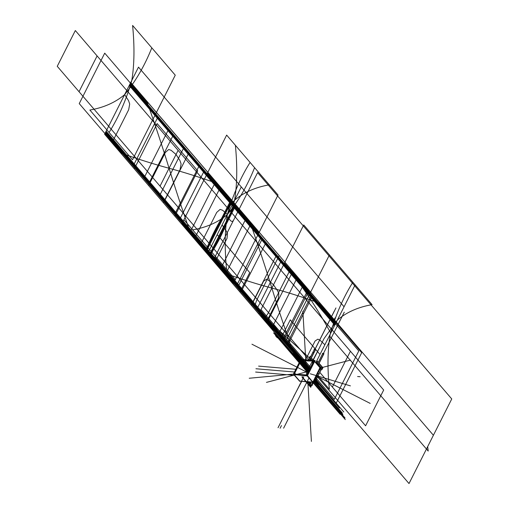 <?xml version="1.0" encoding="UTF-8"?>
<svg xmlns="http://www.w3.org/2000/svg" width="509" height="509" viewBox="0 0 509 509"><rect width="100%" height="100%" fill="white"/><g stroke="black" fill="none" stroke-linecap="round" stroke-linejoin="round"><path stroke-width="0.76" d="M320.053 368.446L312.984 382.444L299.375 381.12M312.437 382.119L299.693 381.037L312.437 382.119L299.693 381.037L293.668 374.013L299.693 381.037L312.437 382.119L299.693 381.037L293.668 374.013M312.946 381.973L319.518 368.529M299.737 381.324L293.375 374.128L300.87 359.284L301.582 360.118M302.142 360.277L301.086 360.576M301.023 360.569L300.444 360.518L299.903 361.581L300.482 361.644L299.896 361.594L300.482 361.644L299.896 361.594L300.444 360.518L301.023 360.569L300.444 360.518L299.903 361.581L300.444 360.518L301.023 360.569L300.444 360.518L299.903 361.581L300.934 362.192M299.922 361.625L300.323 362.09L299.922 361.625L300.323 362.09L299.922 361.625L300.323 362.09L294.775 373.072L300.323 362.09L300.889 362.141L300.323 362.09L294.775 373.072L300.323 362.09L300.889 362.141L300.323 362.09L294.775 373.072M294.711 373.065L294.126 373.014L293.699 373.854L294.126 373.014L294.711 373.065L294.126 373.014L293.699 373.854L294.126 373.014L294.711 373.065L294.126 373.014L293.699 373.854M319.976 368.44L320.333 367.74L314.034 360.397L306.539 375.241L313.264 382.863M312.857 382.157L306.819 375.12M306.863 374.974L307.29 374.128M307.309 374.147L307.716 374.624M307.729 374.605L313.487 363.21L307.729 374.605L313.487 363.21L307.729 374.605L313.487 363.21L312.411 362.688L312.984 361.555L313.646 361.606L313.073 362.739L313.487 363.21L313.08 362.732M313.525 363.229L313.067 362.694L313.601 361.632L314.028 362.128M314.04 362.115L314.435 361.32M314.613 361.524L319.9 367.689L319.499 368.484L319.9 367.689L314.613 361.524L319.9 367.689L319.499 368.484L319.9 367.689L314.613 361.524L319.9 367.689L319.499 368.484M313.054 382.304L306.946 374.98L293.426 374.02M293.642 373.981L294.221 374.032M294.775 373.04L294.119 372.982L294.775 373.04L294.259 374.064L294.673 374.529L306.583 375.54M306.622 375.54L306.221 375.076M306.195 375.044L306.615 375.082M294.266 374.051L294.673 374.529L293.598 374.007M294.31 373.911L294.736 373.065M295.201 373.581L294.087 372.989M294.756 373.084L294.959 373.962M314.053 360.417L315.122 360.512L307.341 375.916L293.75 374.56M314.028 360.417L301.43 359.348L301.245 359.717M301.067 360.588L301.474 361.066L301.067 360.588L301.474 361.066L301.067 360.588L301.474 361.066L300.94 362.128M313.251 361.505L312.278 361.422M312.329 361.32L312.685 360.614M312.539 360.601L311.164 360.48L310.948 360.906L311.164 360.48L312.539 360.601L311.164 360.48L312.539 360.601L311.164 360.48L310.948 360.906M310.853 361.021L308.263 361.008M308.212 361.021L307.239 360.938M307.201 360.709L304.821 360.506M304.872 360.391L305.088 359.971M304.942 359.958L303.574 359.838L303.173 360.633L303.574 359.838L304.942 359.958L303.574 359.838L304.942 359.958L303.574 359.838L303.173 360.633M303.122 360.646L302.149 360.563M320.276 367.842L314.594 361.218M300.902 360.054L313.665 361.135M320.18 367.689L319.741 368.548M313.181 361.422L313.34 361.097M313.22 361.396L312.157 361.307M312.602 360.474L312.163 361.333M312.621 360.499L311.037 360.366M310.783 360.938L311.082 360.347M308.18 360.913L307.118 360.824M305.006 359.831L304.706 360.423M305.025 359.857L303.447 359.723M303.052 360.563L303.491 359.698M303.09 360.537L302.028 360.448M302.206 360.156L302.041 360.474M314.072 362.154L312.971 361.581M312.462 362.643L312.997 361.581L313.417 361.619L312.997 361.581L312.462 362.643L312.997 361.581L313.417 361.619L312.997 361.581L312.462 362.643L312.997 361.581L313.417 361.619M312.882 363.203L312.411 362.688M313.067 362.694L313.601 361.632L313.067 362.694L313.601 361.632L313.067 362.694L312.411 362.637L312.99 361.536M312.45 362.662L312.876 362.694M307.76 374.649L306.641 374.058L307.105 374.115L306.259 374.923L307.105 374.115M307.334 374.102L306.812 375.127L306.157 375.069L306.673 374.051L307.334 374.102M306.698 374.051L306.163 375.057L306.622 375.591M294.673 374.579L294.215 374.045L294.736 373.021L295.195 373.555M300.972 362.166L300.514 361.632L301.048 360.569L300.399 360.499M299.852 361.575L300.514 361.632L301.048 360.569L301.513 361.085L301.048 360.525L300.475 361.657M300.927 362.141L300.52 361.664M301.048 360.525L300.431 360.487L301.086 360.544L300.514 361.676L299.858 361.619M310.051 360.079L315.465 349.613M310.108 360.086L315.542 349.327L314.537 349.002L308.982 359.99L310.185 360.092M315.421 349.887L315.109 349.199L314.161 349.117L314.772 349.829M315.395 349.556L314.486 349.473L315.395 349.556L314.486 349.473L315.395 349.556L310.076 360.079L315.523 349.308L310.076 360.079M312.863 352.317L308.906 359.984M313.321 352.584L312.571 352.731M318.017 365.042L323.8 353.857M318.055 365.087L323.877 353.57L322.871 353.246L317.317 364.228L318.456 364.24L318.157 365.207L323.934 353.78M323.756 354.13L323.444 353.443L322.496 353.361L323.107 354.073M323.73 353.8L322.821 353.717L323.73 353.8L322.821 353.717L323.73 353.8L318.036 365.068L323.858 353.551L318.036 365.068M306.259 374.923L306.685 374.077M300.514 361.632L301.048 360.569M302.022 376.641L310.528 386.554L312.615 382.418L310.528 386.554L302.022 376.641M310.725 385.752L310.204 385.141L310.725 385.752M310.49 382.234L310.904 383.57L309.879 384.34L308.339 382.545L308.848 382.094L308.339 382.545L309.879 384.34L310.904 383.57L310.49 382.234M344.071 306.774L315.892 362.561L316.719 360.913L318.15 362.586L316.719 360.913L315.892 362.561L317.018 360.836L318.29 362.313L317.018 360.836L315.892 362.561L316.859 360.646L318.29 362.313L316.859 360.646L315.892 362.561L334.788 325.143L232.002 205.318L208.925 251.007L309.529 368.3L208.925 251.007L232.002 205.318L208.925 251.007L232.002 205.318L129.222 85.493L106.139 131.182L208.925 251.007L106.139 131.182L129.222 85.493L334.788 325.143L315.892 362.561L344.071 306.774L241.285 186.949L207.857 253.119L308.791 370.787L207.857 253.119L241.285 186.949L207.857 253.119L241.285 186.949L138.499 67.124L105.077 133.294L207.857 253.119L105.077 133.294L138.499 67.124M314.142 380.153L315.275 381.476L315.682 380.668L316.108 381.165L316.649 380.089L316.229 379.593L321.993 368.179L322.42 368.675L322.91 367.702L319.124 363.292L322.91 367.702L322.42 368.675L321.993 368.179L316.229 379.593L316.649 380.089L316.108 381.165L315.682 380.668L315.275 381.476L314.142 380.153L318.22 384.912L314.276 379.886L318.22 384.912L318.628 384.104L314.549 379.345L318.628 384.104L318.22 384.912L314.142 380.153L315.701 381.973L316.191 381.006L315.765 380.509L321.529 369.089L321.955 369.585L322.502 368.51L322.076 368.013L322.483 367.205L319.124 363.292L322.483 367.205L322.076 368.013L322.502 368.51L321.955 369.585L321.529 369.089L315.765 380.509L316.191 381.006L315.701 381.973L316.025 381.33L315.599 380.834L322.019 368.122L322.445 368.618L322.776 367.969L318.99 363.56L322.776 367.969L322.445 368.618L322.019 368.122L315.599 380.834L316.025 381.33L315.701 381.973L314.142 380.153L318.22 384.912L314.142 380.153L314.619 380.713L315.166 379.638L314.683 379.078L315.166 379.638L314.683 379.078L315.166 379.638L314.683 379.078L315.166 379.638L314.619 380.713L315.026 379.911L314.409 379.619L315.892 377.067L316.223 377.449L317.037 375.833L316.585 375.311L317.037 375.833L316.223 377.449L315.892 377.067L314.409 379.619L314.893 380.178L314.409 379.619L314.893 380.178L314.409 379.619L314.893 380.178L314.409 379.619L314.893 380.178L314.619 380.713L315.166 379.638L314.619 380.713L314.25 379.943L314.619 380.713L314.918 380.121L314.441 379.561L314.918 380.121L314.619 380.713L315.166 379.638L314.759 380.446L314.142 380.153L314.486 380.986L342.366 413.06L314.142 380.153M317.794 373.294L317.253 374.369L317.794 373.294M302.97 377.233L302.645 377.875L309.58 385.962L309.905 385.319L310.56 386.076L310.236 386.725L310.725 387.298L311.648 384.95L312.138 385.523L313.989 380.834L312.138 385.523L311.648 384.95L310.725 387.298L310.236 386.725L310.56 386.076L310.236 386.725L310.56 386.076L309.905 385.319L310.56 386.076L309.905 385.319L309.58 385.962L309.905 385.319L309.58 385.962L310.236 386.725L302.645 377.875L302.97 377.233M314.193 380.051L315.332 381.368L322.401 367.371L319.048 363.451L322.401 367.371L315.332 381.368L314.193 380.051M318.208 362.478L316.935 360.996L316.394 362.077L317.661 363.553L316.394 362.077L316.935 360.996L318.208 362.478M318.5 364.533L321.204 367.683L319.843 370.374L319.366 369.814L319.843 370.374L321.204 367.683L318.5 364.533M318.004 372.505L318.481 373.065L317.94 374.147L317.457 373.587L317.94 374.147L318.481 373.065L318.004 372.505M316.095 376.278L316.579 376.838L315.217 379.529L314.74 378.97L315.217 379.529L316.579 376.838L316.095 376.278M314.301 379.835L314.785 380.395L314.301 379.835M305.979 364.482L305.165 366.098L305.979 364.482M310.057 356.402L309.243 358.018L310.057 356.402M310.445 359.418L311.088 360.168L310.445 359.418M313.461 360.372L311.26 357.802L313.461 360.372M314.002 380.427L314.486 380.986L314.002 380.427M315.93 382.24L316.91 383.385L317.183 382.844L316.204 381.705L315.93 382.24L316.91 383.385L317.183 382.844L316.204 381.705L315.93 382.24M302.378 376.545L302.053 377.188L302.645 377.875L302.053 377.188L302.378 376.545M300.323 362.09L300.889 362.141M314.651 379.148L339.395 407.995L314.651 379.148M305.419 368.389L274.516 332.358L305.419 368.389M232.715 203.912L129.935 84.08L105.427 132.595L208.213 252.419L232.715 203.912L129.935 84.08L105.427 132.595L208.213 252.419L232.715 203.912L208.213 252.419L309.141 370.081L208.213 252.419L232.715 203.912L335.501 323.737L232.715 203.912M315.892 362.561L335.501 323.737L315.892 362.561L335.151 324.43L302.601 286.484L278.798 333.605L308.963 368.771L278.798 333.605L302.601 286.484L278.798 333.605L302.601 286.484L262.059 239.217L238.257 286.338L278.798 333.605L238.257 286.338L262.059 239.217L238.257 286.338L262.059 239.217L129.579 84.78L105.777 131.901L208.563 251.726L232.365 204.605L129.579 84.78L105.777 131.901L208.563 251.726L232.365 204.605L208.563 251.726L238.257 286.338L208.563 251.726L232.365 204.605L335.151 324.43L315.892 362.561L336.303 322.152L290.62 268.892L268.867 311.96C266.799 315.79 265.24 317.387 264.177 316.763L255.607 306.768C254.933 305.375 255.55 302.67 257.446 298.649L279.199 255.582L130.73 82.496L104.625 134.179L134.319 168.797L157.16 123.572L197.708 170.839L174.861 216.058L207.411 254.004L233.516 202.321L130.73 82.496L104.625 134.179L134.319 168.797L157.16 123.572L197.708 170.839L174.861 216.058L207.411 254.004L233.516 202.321L207.411 254.004L308.346 371.665L207.411 254.004L233.516 202.321L279.199 255.582L257.446 298.649C255.55 302.67 254.933 305.375 255.607 306.768L264.177 316.763C265.24 317.387 266.799 315.79 268.867 311.96L290.62 268.892L336.303 322.152L315.892 362.561L335.876 322.992L284.327 263.388L259.234 313.073L308.88 370.603L259.234 313.073L284.327 263.388L335.876 322.992L315.892 362.561L335.749 323.24L284.486 263.083L259.386 312.768L308.785 370.794L259.386 312.768L284.486 263.083L335.749 323.24L315.892 362.561L336.328 322.095L233.542 202.27L217.197 234.636L249.741 272.582L239.936 292.001L280.478 339.268L290.289 319.849L319.983 354.461L336.328 322.095L233.542 202.27L217.197 234.636L249.741 272.582L239.936 292.001L280.478 339.268L290.289 319.849L319.983 354.461L336.328 322.095L239.255 208.925L233.536 220.257C232.683 221.612 231.69 221.739 230.552 220.639L226.594 216.026L222.102 224.927L226.142 230.755L227.466 233.784L227.02 238.358L214.753 262.644L251.414 305.381L263.681 281.095L266.474 279.263L268.739 280.421L273.492 284.843L277.532 290.664L278.856 293.699L278.41 298.268L266.143 322.553L302.804 365.297L315.071 341.011L317.864 339.172L320.136 340.33L324.882 344.752L329.38 335.851L428.209 451.063L427.681 446.597L433.401 435.265L239.255 208.925L233.536 220.257C232.683 221.612 231.69 221.739 230.552 220.639L226.594 216.026L222.102 224.927L226.142 230.755L227.466 233.784L227.02 238.358L214.753 262.644L251.414 305.381L263.681 281.095L266.474 279.263L268.739 280.421L273.492 284.843L277.532 290.664L278.856 293.699L278.41 298.268L266.143 322.553L302.804 365.297L315.071 341.011L317.864 339.172L320.136 340.33L324.882 344.752L329.38 335.851L428.209 451.063L427.681 446.597L433.401 435.265L284.938 262.186L258.776 313.97L308.314 371.723L258.776 313.97L308.314 371.723L258.776 313.97L308.314 371.723L258.776 313.97L308.314 371.723L258.776 313.97L308.314 371.723L258.776 313.97L308.314 371.723L258.776 313.97L308.314 371.723L258.776 313.97L309.319 368.281L258.776 313.97L308.314 371.723L258.776 313.97L309.319 368.281L258.776 313.97L309.319 368.281L258.776 313.97L309.319 368.281L258.776 313.97L284.938 262.186L258.776 313.97L284.938 262.186L258.776 313.97L284.938 262.186L258.776 313.97L284.938 262.186L258.776 313.97L284.938 262.186L258.776 313.97L284.938 262.186L258.776 313.97L284.938 262.186L258.776 313.97L284.938 262.186L258.776 313.97L284.938 262.186L258.776 313.97L284.938 262.186L258.776 313.97L284.938 262.186L258.776 313.97L284.938 262.186L336.328 322.095L284.938 262.186C302.785 283.373 319.391 304.382 334.75 325.219C319.391 304.382 302.785 283.373 284.938 262.186L336.328 322.095L284.938 262.186C302.785 283.373 319.391 304.382 334.75 325.219C319.391 304.382 302.785 283.373 284.938 262.186L336.328 322.095L284.938 262.186C302.785 283.373 319.391 304.382 334.75 325.219C319.391 304.382 302.785 283.373 284.938 262.186L336.328 322.095L284.938 262.186C302.785 283.373 319.391 304.382 334.75 325.219C319.391 304.382 302.785 283.373 284.938 262.186L130.762 82.445L104.6 134.23L207.386 254.055L233.542 202.27L130.762 82.445L104.6 134.23L207.386 254.055L233.542 202.27L229.591 197.657L130.762 82.445L124.635 94.566L128.548 100.648L129.7 104.021L128.669 109.747L111.967 142.819L148.628 185.556L165.336 152.49L168.708 149.493L171.151 150.314L176.031 154.475L179.944 160.558L181.096 163.93L180.065 169.662L163.357 202.728L200.018 245.472L216.726 212.399L220.104 209.409L222.541 210.223L227.421 214.391L233.542 202.27L229.591 197.657L130.762 82.445L124.635 94.566L128.548 100.648L129.7 104.021L128.669 109.747L111.967 142.819L148.628 185.556L165.336 152.49L168.708 149.493L171.151 150.314L176.031 154.475L179.944 160.558L181.096 163.93L180.065 169.662L163.357 202.728L200.018 245.472L216.726 212.399L220.104 209.409L222.541 210.223L227.421 214.391L233.542 202.27L207.386 254.055L308.314 371.723L207.386 254.055L233.542 202.27L207.386 254.055L233.542 202.27L130.762 82.445L104.6 134.23L308.314 371.723L207.386 254.055L233.542 202.27L130.762 82.445L104.6 134.23L207.386 254.055L233.542 202.27L207.386 254.055L308.314 371.723L207.386 254.055L233.542 202.27L207.386 254.055L233.542 202.27L130.762 82.445L104.6 134.23L207.386 254.055L104.6 134.23L207.386 254.055L233.542 202.27L130.762 82.445L104.6 134.23L207.386 254.055L233.542 202.27L130.762 82.445L104.6 134.23L130.762 82.445L336.328 322.095L233.542 202.27L336.328 322.095L233.542 202.27L336.328 322.095L315.892 362.561L355.129 284.875L303.739 224.959L261.002 309.561L310.541 367.313L261.002 309.561L310.541 367.313L261.002 309.561L310.541 367.313L261.002 309.561L310.541 367.313L261.002 309.561L303.739 224.959L261.002 309.561L303.739 224.959L261.002 309.561L303.739 224.959L261.002 309.561L303.739 224.959L355.129 284.875L303.739 224.959L355.129 284.875L303.739 224.959L355.129 284.875L329.438 254.92L286.701 339.516L310.146 366.849L286.701 339.516L329.438 254.92L286.701 339.516L329.438 254.92L355.129 284.875L303.739 224.959L355.129 284.875L315.892 362.561L335.66 323.425L284.264 263.516L259.45 312.641L310.605 358.979L259.45 312.641L308.988 370.393L259.45 312.641L310.605 358.979L259.45 312.641L310.605 358.979L259.45 312.641L308.988 370.393L259.45 312.641L308.988 370.393L259.45 312.641L310.605 358.979L259.45 312.641L308.988 370.393L259.45 312.641L284.264 263.516L259.45 312.641L284.264 263.516L259.45 312.641L284.264 263.516L259.45 312.641L284.264 263.516L259.45 312.641L284.264 263.516L259.45 312.641L284.264 263.516L259.45 312.641L284.264 263.516L259.45 312.641L284.264 263.516L335.66 323.425L284.264 263.516C301.862 285.205 317.361 308.409 330.761 333.115C317.361 308.409 301.862 285.205 284.264 263.516L335.66 323.425L284.264 263.516C301.862 285.205 317.361 308.409 330.761 333.115C317.361 308.409 301.862 285.205 284.264 263.516C301.862 285.205 317.361 308.409 330.761 333.115C317.361 308.409 301.862 285.205 284.264 263.516L335.66 323.425L315.892 362.561L330.761 333.115C317.361 308.409 301.862 285.205 284.264 263.516C301.862 285.205 317.361 308.409 330.761 333.115L355.129 284.875L315.892 362.561L355.129 284.875L315.892 362.561L355.129 284.875L372.092 304.649L355.129 284.875L315.892 362.561L336.328 322.095L315.892 362.561L336.328 322.095L315.892 362.561L336.328 322.095L315.892 362.561L335.603 323.533L232.817 203.708L208.111 252.623L309.039 370.285L208.111 252.623L232.817 203.708L208.111 252.623L232.817 203.708L130.037 83.883L105.325 132.792L208.111 252.623L309.039 370.285L208.111 252.623L232.817 203.708L130.037 83.883L105.325 132.792L208.111 252.623L232.817 203.708L208.111 252.623L232.817 203.708L130.037 83.883L105.325 132.792L208.111 252.623L105.325 132.792L130.037 83.883L335.603 323.533L232.817 203.708L335.603 323.533L315.892 362.561L335.603 323.533L315.892 362.561L332.288 330.106L229.502 210.274L211.432 246.051L309.179 360.003L211.432 246.051L229.502 210.274L211.432 246.051L229.502 210.274L126.716 90.449L108.646 126.226L211.432 246.051L229.502 210.274L126.716 90.449L108.646 126.226L211.432 246.051L229.502 210.274L126.716 90.449L108.646 126.226L309.179 360.003L108.646 126.226L160.036 186.135L178.105 150.365L126.716 90.449L108.646 126.226L160.036 186.135L178.105 150.365L97.104 55.926L79.035 91.703L160.036 186.135L178.105 150.365L97.104 55.926L79.035 91.703L160.036 186.135L178.105 150.365L75.326 30.54L57.25 66.31L108.646 126.226L57.25 66.31L75.326 30.54L229.502 210.274L211.432 246.051L229.502 210.274L332.288 330.106L229.502 210.274L332.288 330.106L280.892 270.19L262.822 305.966L309.179 360.003L262.822 305.966L309.179 360.003L262.822 305.966L280.892 270.19L262.822 305.966L280.892 270.19L332.288 330.106L280.892 270.19L332.288 330.106L315.892 362.561L336.328 322.095L315.892 362.561M232.696 203.956L231.181 202.188L206.718 250.606L209.753 254.137L234.21 205.719L231.181 202.188L206.718 250.606L209.753 254.137L234.21 205.719L230.876 201.838L206.419 250.256L210.052 254.494L234.515 206.075L230.876 201.838L206.419 250.256L210.052 254.494L234.515 206.075L230.876 201.838L206.419 250.256L210.052 254.494L234.515 206.075L230.876 201.838L206.419 250.256L210.052 254.494L234.515 206.075L230.876 201.838L206.419 250.256L210.052 254.494L234.515 206.075L230.876 201.838L206.419 250.256L210.052 254.494L234.515 206.075L230.876 201.838L206.419 250.256L210.052 254.494L234.515 206.075L230.876 201.838L206.419 250.256L210.052 254.494L234.515 206.075L230.876 201.838L206.419 250.256L210.052 254.494L234.515 206.075L230.876 201.838L206.419 250.256L210.052 254.494L234.515 206.075L230.876 201.838L206.419 250.256L210.052 254.494L234.515 206.075L230.876 201.838L206.419 250.256L210.052 254.494L234.515 206.075L230.876 201.838L206.419 250.256L210.052 254.494L234.515 206.075L230.876 201.838L206.419 250.256L210.052 254.494L234.515 206.075L230.876 201.838L206.419 250.256L210.052 254.494L234.515 206.075L230.876 201.838L206.419 250.256L210.052 254.494L234.515 206.075L230.876 201.838L206.419 250.256L210.052 254.494L234.515 206.075L230.876 201.838L206.419 250.256L210.052 254.494L234.515 206.075L232.696 203.956M235.082 206.743L210.624 255.162L221.262 267.562L245.72 219.144L235.082 206.743L210.624 255.162L221.262 267.562L245.72 219.144L235.082 206.743M250.504 224.717L226.047 273.136L236.679 285.536L261.136 237.118L250.504 224.717L226.047 273.136L236.679 285.536L261.136 237.118L250.504 224.717M265.921 242.691L241.463 291.11L252.101 303.51L276.559 255.092L265.921 242.691L241.463 291.11L252.101 303.51L276.559 255.092L265.921 242.691M281.337 260.665L256.88 309.084L267.518 321.484L291.975 273.066L281.337 260.665L256.88 309.084L267.518 321.484L291.975 273.066L281.337 260.665M296.753 278.639L272.296 327.058L282.934 339.458L307.391 291.04L296.753 278.639L272.296 327.058L282.934 339.458L307.391 291.04L296.753 278.639M311.298 295.589L308.269 292.058L283.812 340.476L286.841 344.008L311.298 295.589L308.269 292.058L283.812 340.476L286.841 344.008L311.298 295.589M219.665 188.769L195.208 237.188L205.846 249.588L230.303 201.17L219.665 188.769L195.208 237.188L205.846 249.588L230.303 201.17L219.665 188.769M204.249 170.795L179.792 219.214L190.43 231.614L214.887 183.195L204.249 170.795L179.792 219.214L190.43 231.614L214.887 183.195L204.249 170.795M188.833 152.821L164.375 201.24L175.013 213.64L199.471 165.221L188.833 152.821L164.375 201.24L175.013 213.64L199.471 165.221L188.833 152.821M173.416 134.847L148.952 183.265L159.591 195.666L184.048 147.247L173.416 134.847L148.952 183.265L159.591 195.666L184.048 147.247L173.416 134.847M157.994 116.873L133.536 165.291L144.174 177.692L168.632 129.273L157.994 116.873L133.536 165.291L144.174 177.692L168.632 129.273L157.994 116.873M334.324 399.368L358.781 350.949L312.17 296.613L287.712 345.032L309.167 370.037L287.712 345.032L312.17 296.613L335.476 323.781L358.781 350.949L334.324 399.368L315.516 377.436L334.324 399.368M314.085 380.096L336.576 406.309L314.085 380.096M277.386 337.308L276.699 336.513M306.278 370.991L273.562 332.848L306.278 370.991M310.248 373.791L350.415 385.873M293.388 374.102L249.232 378.251M307.455 372.365L274.739 334.222M354.671 285.784L257.599 172.615L214.862 257.21L310.083 368.217L214.862 257.21L257.599 172.615L451.75 398.954L354.671 285.784M316.433 375.617L409.013 483.55L451.75 398.954L409.013 483.55L316.433 375.617M307.792 372.76L276.909 336.754L307.792 372.76M307.43 371.729L276.374 335.526M307.309 371.589L274.586 333.446M360.118 376.736L357.611 376.526M310.77 359.099L312.316 360.27L310.77 359.099M306.641 372.028L319.245 348.213M278.041 427.725L278.582 426.65M250.091 162.422L226.651 135.095L183.914 219.691L226.575 269.42C224.526 248.481 224.793 230.176 227.364 214.505C232.957 194.941 240.534 177.577 250.091 162.422L226.651 135.095L183.914 219.691L226.575 269.42C224.526 248.481 224.793 230.176 227.364 214.505C232.957 194.941 240.534 177.577 250.091 162.422M224.679 273.168C241.234 279.123 256.962 284.092 271.857 288.075C265.469 267.25 258.241 245.459 250.167 222.707L207.513 172.977L182.025 223.438L224.679 273.168C241.234 279.123 256.962 284.092 271.857 288.075C265.469 267.25 258.241 245.459 250.167 222.707L207.513 172.977L182.025 223.438L224.679 273.168M338.962 411.832L340.75 413.912M294.444 372.015L255.944 368.751M335.119 317.781L333.77 320.447M306.596 373.733L302.849 311.241M255.613 372.047L294.565 375.349L255.868 372.066M109.079 132.448L132.525 159.775L175.255 75.179L132.601 25.45C134.65 46.389 134.382 64.694 131.812 80.365C126.219 99.929 118.642 117.293 109.079 132.448L132.525 159.775L175.255 75.179L132.601 25.45C134.65 46.389 134.382 64.694 131.812 80.365C126.219 99.929 118.642 117.293 109.079 132.448M319.035 302.989C302.48 297.033 286.752 292.058 271.857 288.075C278.245 308.906 285.473 330.691 293.547 353.443L308.479 370.851L293.547 353.443C285.473 330.691 278.245 308.906 271.857 288.075C286.752 292.058 302.48 297.033 319.035 302.989L335.991 322.763L319.035 302.989M341.997 409.898L315.007 378.435L336.201 403.173L361.689 352.718L335.991 322.763L361.689 352.718L336.201 403.173L315.001 378.454L343.785 411.978M294.565 375.349L256.625 372.136M175.255 75.179L151.816 47.852C144.651 65.795 135.572 81.408 124.578 94.68C115.288 102.513 103.721 107.634 89.87 110.046L132.525 159.775L175.255 75.179L151.816 47.852C144.651 65.795 135.572 81.408 124.578 94.68C115.288 102.513 103.721 107.634 89.87 110.046L132.525 159.775L175.255 75.179M307.722 381.998L308.467 382.87L308.861 382.1L308.467 382.87L308.861 382.1L308.467 382.87L307.722 381.998M275.503 335.717L277.29 337.798M295.01 372.06L258.451 368.961M307.837 372.671L251.942 344.211M283.608 428.196L308.944 378.047L283.748 427.929M211.865 252.273L235.311 279.606L278.041 195.004L235.387 145.275C237.429 166.22 237.169 184.525 234.598 200.19C228.999 219.754 221.428 237.118 211.865 252.273L235.311 279.606L278.041 195.004L235.387 145.275C237.429 166.22 237.169 184.525 234.598 200.19C228.999 219.754 221.428 237.118 211.865 252.273M169.071 168.25C175.459 189.081 182.686 210.866 190.76 233.618L233.415 283.348L258.903 232.893L216.249 183.164C199.693 177.208 183.965 172.233 169.071 168.25C175.459 189.081 182.686 210.866 190.76 233.618L233.415 283.348L258.903 232.893L216.249 183.164C199.693 177.208 183.965 172.233 169.071 168.25C162.683 147.425 155.455 125.634 147.387 102.882L104.727 53.152L79.239 103.607L121.899 153.336C138.454 159.298 154.176 164.267 169.071 168.25C162.683 147.425 155.455 125.634 147.387 102.882L104.727 53.152L79.239 103.607L121.899 153.336C138.454 159.298 154.176 164.267 169.071 168.25M308.944 378.047L284.156 427.121M278.041 195.004L254.602 167.677C247.438 185.62 238.358 201.233 227.364 214.505C218.075 222.338 206.501 227.459 192.65 229.877L235.311 279.606L278.041 195.004L254.602 167.677C247.438 185.62 238.358 201.233 227.364 214.505C218.075 222.338 206.501 227.459 192.65 229.877L235.311 279.606L278.041 195.004M258.604 366.124L259.615 366.206M316.891 374.713L329.361 389.245C327.312 368.306 327.573 350.001 330.15 334.33C335.743 314.766 343.32 297.402 352.877 282.247C343.32 297.402 335.743 314.766 330.15 334.33C327.573 350.001 327.312 368.306 329.361 389.245L316.891 374.713M295.824 369.279L258.858 366.143M313.162 360.347L324.017 338.631L337.378 320.015C346.667 312.182 358.241 307.061 372.092 304.649C358.241 307.061 346.667 312.182 337.378 320.015L324.017 338.631L313.162 360.347M320.186 368.026L350.427 360.098M280.122 428.228L281.471 425.562M308.499 371.354L266.442 382.386M316.204 375.909L370.221 403.414M301.659 381.489L293.508 396.893M303.803 376.724L278.175 427.458M183.914 219.691L207.36 247.018C214.524 229.075 223.604 213.462 234.598 200.19C243.887 192.357 255.454 187.236 269.306 184.824L226.651 135.095L183.914 219.691L207.36 247.018C214.524 229.075 223.604 213.462 234.598 200.19C243.887 192.357 255.454 187.236 269.306 184.824L226.651 135.095L183.914 219.691M307.837 381.858L311.406 441.411M313.875 380.681L342.901 414.517L313.875 380.681M312.882 382.482L340.165 414.281L312.882 382.482M310.496 384.81L309.924 384.098L309.491 384.753L309.86 384.276L309.987 384.919L310.369 384.747L310.102 385.593L310.439 384.613L309.924 384.098L309.612 384.359L309.555 385.039L309.86 384.276L309.987 384.919L310.388 384.81L309.962 385.555L310.496 384.81M313.15 382.119L345.293 419.594L313.15 382.119M310.662 385.676L310.267 385.218L310.662 385.676M310.426 385.294L310.42 385.663L310.426 385.294M313.169 382.074L344.587 418.697L313.169 382.074M318.704 371.112L332.358 387.031L350.427 351.255L332.288 330.106L350.427 351.255L332.358 387.031L318.704 371.112L365.608 425.791L383.678 390.015L332.288 330.106L383.678 390.015L365.608 425.791L318.704 371.112M313.569 381.292L345.057 418.004L313.569 381.292M309.453 382.144L310.687 383.309L309.453 382.144M309.116 382.323L309.001 382.736L310.255 383.926L309.116 382.323L309.001 382.736L310.255 383.926L309.116 382.323M314.638 379.962L314.269 379.905L314.638 379.962L314.269 379.905L314.638 379.962L314.148 380.936L314.638 379.962M314.015 380.408L314.148 380.936L314.015 380.408M315.173 349.053L335.946 307.939L315.173 349.053M308.015 382.024L308.155 382.507L308.645 381.534L308.155 382.507L308.645 381.534L308.155 382.507L308.015 382.024M315.109 349.021L334.152 311.323L315.109 349.021M323.508 353.297L344.281 312.182L323.508 353.297M313.162 382.953L312.838 382.571M313.97 382.259L313.111 381.266M313.868 382.348L313.01 381.349M310.261 360.098L315.599 349.537"/></g></svg>
